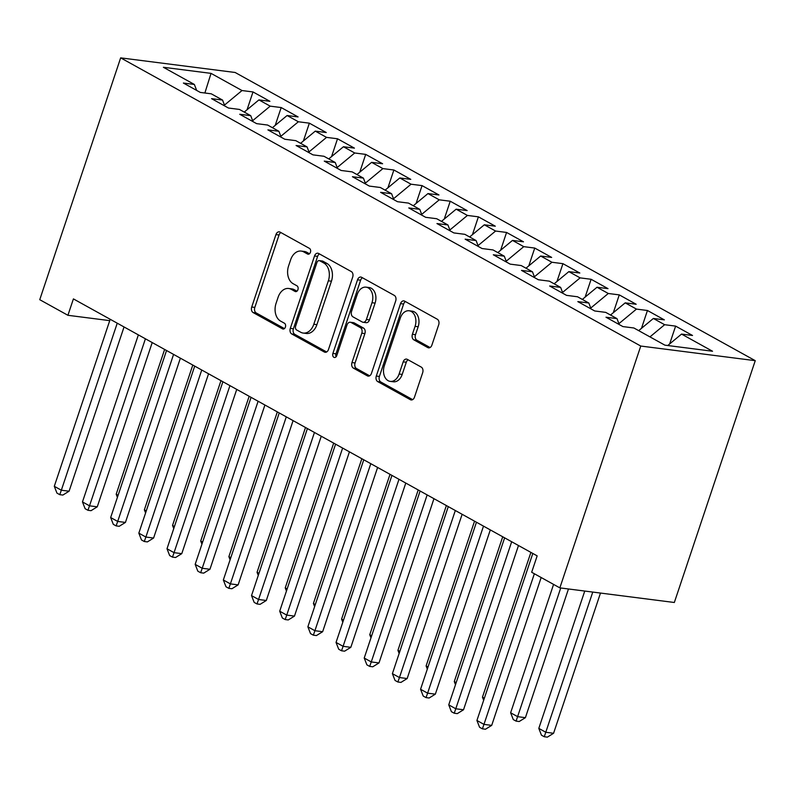 <?xml version="1.0" encoding="UTF-8"?>
<svg xmlns="http://www.w3.org/2000/svg" width="795" height="795" viewBox="0 0 795 795"><rect width="100%" height="100%" fill="white"/><g stroke="black" fill="none" stroke-linecap="round" stroke-linejoin="round"><path stroke-width="1.19" d="M310.438 252.273A3.021 2.137 -82.7 0 0 309.444 248.388L280.069 232.11A4.323 3.051 -82.7 0 0 279.264 231.842A4.323 3.051 -82.7 0 0 275.954 234.595L251.717 307.019A4.323 3.051 -82.7 0 0 253.138 312.574L282.523 328.852A3.021 2.137 -82.7 0 0 283.08 329.041A3.021 2.137 -82.7 0 0 285.405 327.113A3.021 2.137 -82.7 0 0 284.411 323.217L280.605 321.11A13.833 9.769 -82.7 0 1 276.064 303.332L278.081 297.3A13.833 9.769 -82.7 0 1 288.684 288.486A13.833 9.769 -82.7 0 1 291.238 289.33L295.044 291.437A3.021 2.137 -82.7 0 0 295.601 291.626A3.021 2.137 -82.7 0 0 297.926 289.698A3.021 2.137 -82.7 0 0 296.933 285.803L293.126 283.696A13.833 9.769 -82.7 0 1 288.585 265.918L290.602 259.885A13.833 9.769 -82.7 0 1 301.206 251.071A13.833 9.769 -82.7 0 1 303.76 251.916L307.566 254.022A3.021 2.137 -82.7 0 0 308.122 254.211A3.021 2.137 -82.7 0 0 310.438 252.273M427.79 347.584A4.323 3.051 -82.7 0 0 428.594 347.852A4.323 3.051 -82.7 0 0 431.904 345.09L438.701 324.777A4.323 3.051 -82.7 0 0 437.28 319.222L404.655 301.136A4.323 3.051 -82.7 0 0 403.85 300.878A4.323 3.051 -82.7 0 0 400.541 303.63L376.303 376.045A4.323 3.051 -82.7 0 0 377.724 381.6L410.359 399.686A4.323 3.051 -82.7 0 0 411.154 399.955A4.323 3.051 -82.7 0 0 414.473 397.192L422.682 372.656A4.323 3.051 -82.7 0 0 421.261 367.101L407.298 359.36A4.323 3.051 -82.7 0 0 406.503 359.092A4.323 3.051 -82.7 0 0 403.184 361.854L399.11 374.018A11.567 8.159 -82.7 0 1 390.256 381.391A11.567 8.159 -82.7 0 1 384.323 365.819L400.273 318.149A11.567 8.159 -82.7 0 1 409.137 310.775A11.567 8.159 -82.7 0 1 415.07 326.347L412.406 334.288A4.323 3.051 -82.7 0 0 413.827 339.843L427.79 347.584L429.429 347.793M559.849 587.873L640.76 346.044L755.25 360.672L674.339 602.491L559.849 587.873L531.676 572.261L537.162 555.864L73.408 298.9L67.923 315.297L109.74 320.643M67.923 315.297L39.75 299.685L120.661 57.866L640.76 346.044M352.692 277.117A4.323 3.051 -82.7 0 0 351.281 271.562L318.646 253.486A4.323 3.051 -82.7 0 0 317.841 253.217A4.323 3.051 -82.7 0 0 314.532 255.97L290.304 328.395A4.323 3.051 -82.7 0 0 291.715 333.95L324.35 352.026A4.323 3.051 -82.7 0 0 325.155 352.294A4.323 3.051 -82.7 0 0 328.464 349.542L352.692 277.117M361.646 277.316L394.28 295.392A4.323 3.051 -82.7 0 1 395.701 300.947L371.464 373.362A4.323 3.051 -82.7 0 1 368.155 376.124A4.323 3.051 -82.7 0 1 367.36 375.856L353.387 368.115A4.323 3.051 -82.7 0 1 351.976 362.56L361.795 333.194A4.323 3.051 -82.7 0 0 360.383 327.639L351.112 322.502A4.323 3.051 -82.7 0 0 350.317 322.243A4.323 3.051 -82.7 0 0 347.008 324.996L336.772 355.574A3.021 2.137 -82.7 0 1 334.457 357.502A3.021 2.137 -82.7 0 1 332.896 353.427L357.531 279.8A4.323 3.051 -82.7 0 1 360.851 277.048A4.323 3.051 -82.7 0 1 361.646 277.316M755.25 360.672L235.151 72.484L120.661 57.866M247.046 109.76L253.009 91.942L242.018 90.541L211.033 73.369L163.382 67.277L194.368 84.459L183.387 83.048L200.29 92.419L211.271 93.82L222.54 100.061L211.559 98.66L228.463 108.031L239.454 109.432L250.723 115.673L239.732 114.271L256.636 123.642L267.627 125.044L278.896 131.284L267.905 129.883L284.819 139.254L295.8 140.655L307.069 146.896L296.088 145.495L312.991 154.866L323.972 156.267L335.242 162.508L324.261 161.107L341.164 170.478L352.145 171.879L363.414 178.12L352.433 176.719L369.337 186.09L380.318 187.491L391.587 193.732L380.606 192.33L397.51 201.701L408.501 203.103L419.77 209.343L408.779 207.942L425.683 217.313L436.674 218.714L447.943 224.955L436.952 223.554L453.866 232.925L464.846 234.326L476.116 240.567L465.135 239.166L482.038 248.527L493.019 249.938L504.288 256.179L493.307 254.778L510.211 264.139L521.192 265.55L532.461 271.791L521.48 270.389L538.384 279.751L549.365 281.162L560.634 287.402L549.653 286.001L566.557 295.362L577.548 296.774L588.817 303.014L577.826 301.613L594.73 310.974L605.72 312.375L616.99 318.626L605.999 317.225L622.912 326.586L633.893 327.987L664.888 345.159L712.539 351.251L681.544 334.079L667.74 345.527M253.009 91.942L269.912 101.313L258.922 99.902L270.201 106.152L252.651 120.701M275.219 125.371L281.182 107.554L270.201 106.152M281.182 107.554L298.085 116.925L287.104 115.513L298.373 121.764L280.824 136.313M303.392 140.983L309.354 123.165L298.373 121.764M309.354 123.165L326.258 132.536L315.277 131.125L326.546 137.376L308.997 151.924M331.565 156.595L337.527 138.777L326.546 137.376M337.527 138.777L354.431 148.138L343.45 146.737L354.719 152.988L337.169 167.536M359.738 172.207L365.7 154.389L354.719 152.988M365.7 154.389L382.604 163.75L371.623 162.349L382.892 168.6L365.342 183.148M387.92 187.819L393.883 170.001L382.892 168.6M393.883 170.001L410.786 179.362L399.796 177.961L411.065 184.211L393.515 198.76M416.093 203.431L422.056 185.613L411.065 184.211M422.056 185.613L438.959 194.974L427.968 193.573L439.247 199.823L421.698 214.372M444.266 219.042L450.228 201.224L439.247 199.823M450.228 201.224L467.132 210.586L456.151 209.184L467.42 215.435L449.871 229.984M472.439 234.654L478.401 216.836L467.42 215.435M478.401 216.836L495.305 226.197L484.324 224.796L495.593 231.037L478.043 245.595M500.611 250.266L506.574 232.448L495.593 231.037M506.574 232.448L523.478 241.809L512.497 240.408L523.766 246.649L506.216 261.207M528.784 265.878L534.747 248.06L523.766 246.649M534.747 248.06L551.65 257.421L540.67 256.02L551.939 262.261L534.389 276.819M556.967 281.49L562.93 263.672L551.939 262.261M562.93 263.672L579.833 273.033L568.842 271.632L580.111 277.872L562.562 292.431M585.14 297.101L591.102 279.284L580.111 277.872M591.102 279.284L608.006 288.645L597.015 287.243L608.294 293.484L590.745 308.043M613.313 312.713L619.275 294.885L608.294 293.484M619.275 294.885L636.179 304.256L625.198 302.855L636.467 309.096L618.917 323.654M641.486 328.315L647.448 310.497L636.467 309.096M647.448 310.497L664.352 319.868L653.371 318.467L664.64 324.708L649.952 336.891M669.658 343.927L675.621 326.109L664.64 324.708M675.621 326.109L692.524 335.48L681.544 334.079M616.99 318.626L619.265 324.569M588.817 303.014L591.092 308.957M653.371 318.467L638.683 330.65M560.634 287.402L562.92 293.345M625.198 302.855L610.51 315.039M532.461 271.791L534.747 277.733M597.015 287.243L582.337 299.427M504.288 256.179L506.574 262.121M568.842 271.632L554.155 283.815M476.116 240.567L478.391 246.52M540.67 256.02L525.982 268.203M447.943 224.955L450.218 230.908M512.497 240.408L497.809 252.591M419.77 209.343L422.046 215.296M484.324 224.796L469.636 236.98M391.587 193.732L393.873 199.684M456.151 209.184L441.464 221.368M363.414 178.12L365.7 184.072M427.968 193.573L413.291 205.756M335.242 162.508L337.527 168.461M399.796 177.961L385.108 190.144M307.069 146.896L309.344 152.849M371.623 162.349L356.935 174.532M278.896 131.284L281.172 137.237M343.45 146.737L328.762 158.921M250.723 115.673L252.999 121.625M315.277 131.125L300.59 143.309M222.54 100.061L224.826 106.013M287.104 115.513L272.417 127.697M194.368 84.459L196.653 90.401M258.922 99.902L244.244 112.085M211.033 73.369L204.881 93.005M242.018 90.541L224.468 105.089M309.474 253.764L306.85 252.313A13.833 9.769 -82.7 0 0 304.296 251.458L301.206 251.071M288.684 288.486L291.785 288.883A13.833 9.769 -82.7 0 1 294.339 289.728L296.962 291.179M280.873 232.557A4.323 3.051 -82.7 0 0 279.045 234.992L254.817 307.407A4.323 3.051 -82.7 0 0 256.238 312.962L284.441 328.593M319.451 253.933A4.323 3.051 -82.7 0 0 317.622 256.368L293.395 328.782A4.323 3.051 -82.7 0 0 294.816 334.347L326.636 351.976M319.799 260.8A3.021 2.137 -82.7 0 0 319.242 260.621A3.021 2.137 -82.7 0 0 316.927 262.549L295.651 326.109A3.021 2.137 -82.7 0 0 296.644 330.005L300.659 332.221A13.833 9.769 -82.7 0 0 303.213 333.065A13.833 9.769 -82.7 0 0 313.816 324.251L328.355 280.804A13.833 9.769 -82.7 0 0 323.813 263.026L319.799 260.8L322.899 261.197A3.021 2.137 -82.7 0 0 322.333 261.008L319.242 260.621M303.213 333.065L306.304 333.463A13.833 9.769 -82.7 0 0 316.907 324.648L313.816 324.251M322.899 261.197L326.904 263.423A13.833 9.769 -82.7 0 1 331.445 281.201L316.907 324.648M369.635 375.806L356.488 368.512L353.387 368.115M350.317 322.243L353.407 322.641A4.323 3.051 -82.7 0 1 354.212 322.899L363.474 328.037A4.323 3.051 -82.7 0 1 364.895 333.592L355.067 362.957A4.323 3.051 -82.7 0 0 356.488 368.512M362.46 277.763A4.323 3.051 -82.7 0 0 360.632 280.198L335.997 353.825A3.021 2.137 -82.7 0 0 336.126 356.746M371.99 302.716A11.567 8.159 -82.7 0 0 366.058 287.154A11.567 8.159 -82.7 0 0 357.203 294.518L351.579 311.322A4.323 3.051 -82.7 0 0 353 316.877L362.262 322.005A4.323 3.051 -82.7 0 0 363.067 322.273A4.323 3.051 -82.7 0 0 366.376 319.51L371.99 302.716L375.091 303.114A11.567 8.159 -82.7 0 0 369.158 287.542L366.058 287.154M363.067 322.273L366.157 322.671A4.323 3.051 -82.7 0 0 369.466 319.908L366.376 319.51M375.091 303.114L369.466 319.908M409.137 310.775L412.227 311.173A11.567 8.159 -82.7 0 1 418.16 326.745L415.507 334.685A4.323 3.051 -82.7 0 0 416.918 340.24L430.075 347.534M390.256 381.391L393.346 381.789A11.567 8.159 -82.7 0 0 402.21 374.415L399.11 374.018M408.113 359.807A4.323 3.051 -82.7 0 0 406.285 362.242L402.21 374.415M405.46 301.593A4.323 3.051 -82.7 0 0 403.631 304.028L379.404 376.442A4.323 3.051 -82.7 0 0 380.825 381.998L412.645 399.627M164.625 349.442L116.189 494.212L118.097 495.275M117.402 497.342L116.189 494.212M117.233 323.187L61.344 490.217L54.299 486.311L110.187 319.282M124.04 326.954L69.085 491.201L61.344 490.217L59.774 494.669L56.952 493.109L54.299 486.311M69.085 491.201L62.865 495.066L59.774 494.669M192.797 365.054L144.362 509.824L146.27 510.887M145.584 512.954L144.362 509.824M220.97 380.666L172.535 525.435L174.443 526.499M173.757 528.566L172.535 525.435M145.405 338.799L89.517 505.829L82.471 501.923L138.36 334.894M152.213 342.566L97.258 506.812L89.517 505.829L87.947 510.281L85.125 508.721L82.471 501.923M97.258 506.812L91.037 510.678L87.947 510.281M173.578 354.411L117.69 521.441L110.654 517.535L166.543 350.506M180.386 358.177L125.431 522.424L117.69 521.441L116.12 525.893L113.297 524.332L110.654 517.535M125.431 522.424L119.21 526.29L116.12 525.893M249.153 396.278L200.708 541.047L202.626 542.111M201.93 544.178L200.708 541.047M277.326 411.89L228.881 556.659L230.798 557.722M230.103 559.789L228.881 556.659M201.751 370.023L145.873 537.052L138.827 533.147L194.715 366.117M208.558 373.789L153.604 538.036L145.873 537.052L144.292 541.504L141.48 539.944L138.827 533.147M153.604 538.036L147.383 541.902L144.292 541.504M229.934 385.635L174.045 552.664L167 548.759L222.888 381.729M236.731 389.401L181.777 553.648L174.045 552.664L172.465 557.116L169.653 555.556L167 548.759M181.777 553.648L175.566 557.514L172.465 557.116M305.499 427.501L257.053 572.271L258.971 573.334M258.276 575.401L257.053 572.271M258.107 401.246L202.218 568.276L195.173 564.37L251.061 397.341M264.914 405.013L209.95 569.26L202.218 568.276L200.638 572.728L197.826 571.168L195.173 564.37M209.95 569.26L203.739 573.125L200.638 572.728M333.671 443.113L285.236 587.883L287.144 588.946M286.448 591.013L285.236 587.883M286.279 416.858L230.391 583.888L223.345 579.982L279.234 412.953M293.087 420.625L238.132 584.872L230.391 583.888L228.821 588.34L225.999 586.78L223.345 579.982M238.132 584.872L231.911 588.737L228.821 588.34M361.844 458.725L313.409 603.494L315.317 604.558M314.631 606.625L313.409 603.494M314.452 432.47L258.564 599.5L251.518 595.594L307.407 428.565M321.26 436.236L266.305 600.483L258.564 599.5L256.994 603.952L254.171 602.391L251.518 595.594M266.305 600.483L260.084 604.339L256.994 603.952M390.017 474.337L341.582 619.106L343.49 620.17M342.804 622.237L341.582 619.106M342.625 448.082L286.737 615.101L279.701 611.206L335.579 444.176M349.432 451.848L294.478 616.095L286.737 615.101L285.166 619.563L282.344 618.003L279.701 611.206M294.478 616.095L288.257 619.951L285.166 619.563M418.2 489.949L369.755 634.718L371.672 635.781M370.977 637.848L369.755 634.718M370.798 463.684L314.919 630.713L307.874 626.818L363.762 459.788M377.605 467.46L322.651 631.707L314.919 630.713L313.339 635.175L310.527 633.615L307.874 626.818M322.651 631.707L316.43 635.563L313.339 635.175M446.373 505.56L397.927 650.33L399.845 651.393M399.15 653.46L397.927 650.33M398.981 479.296L343.092 646.325L336.047 642.43L391.935 475.4M405.778 483.072L350.824 647.319L343.092 646.325L341.512 650.787L338.7 649.217L336.047 642.43M350.824 647.319L344.613 651.175L341.512 650.787M474.545 521.172L426.1 665.942L428.018 667.005M427.322 669.072L426.1 665.942M427.154 494.907L371.265 661.937L364.219 658.041L420.108 491.012M433.961 498.684L378.996 662.931L371.265 661.937L369.685 666.399L366.873 664.829L364.219 658.041M378.996 662.931L372.785 666.786L369.685 666.399M502.718 536.784L454.283 681.554L456.191 682.607M455.495 684.684L454.283 681.554M455.326 510.519L399.438 677.549L392.392 673.653L448.281 506.624M462.134 514.295L407.169 678.542L399.438 677.549L397.868 682.001L395.045 680.441L392.392 673.653M407.169 678.542L400.958 682.398L397.868 682.001M530.891 552.396L482.456 697.165L484.364 698.219M483.678 700.296L482.456 697.165M483.499 526.131L427.611 693.16L420.565 689.265L476.453 522.236M490.306 529.907L435.352 694.154L427.611 693.16L426.041 697.613L423.218 696.052L420.565 689.265M435.352 694.154L429.131 698.01L426.041 697.613M553.578 584.405L510.629 712.777L517.674 716.673L525.406 717.666L568.465 588.976M525.406 717.666L519.195 721.522L516.094 721.135L560.733 587.982M516.094 721.135L513.282 719.574L510.629 712.777M511.672 541.743L455.783 708.772L448.748 704.867L504.626 537.847M518.479 545.519L463.525 709.766L455.783 708.772L454.213 713.224L451.391 711.664L448.748 704.867M463.525 709.766L457.304 713.622L454.213 713.224M584.752 591.053L538.801 728.389L545.847 732.284L553.578 733.278L600.493 593.06M553.578 733.278L547.367 737.134L544.267 736.746L592.762 592.076M544.267 736.746L541.455 735.186L538.801 728.389M534.359 573.752L483.966 724.384L476.921 720.479L532.809 553.449M541.166 577.518L491.698 725.378L483.966 724.384L482.386 728.836L479.574 727.276L476.921 720.479M491.698 725.378L485.477 729.234L482.386 728.836M306.85 252.313L303.76 251.916M296.187 291.586L295.044 291.437M294.339 289.728L291.238 289.33M283.676 329.001L282.523 328.852M256.238 312.962L253.138 312.574M254.817 307.407L251.717 307.019M279.045 234.992L275.954 234.595M308.708 254.171L307.566 254.022M325.99 352.235L324.35 352.026M294.816 334.347L291.715 333.95M293.395 328.782L290.304 328.395M317.622 256.368L314.532 255.97M331.445 281.201L328.355 280.804M326.904 263.423L323.813 263.026M368.999 376.065L367.36 375.856M355.067 362.957L351.976 362.56M364.895 333.592L361.795 333.194M363.474 328.037L360.383 327.639M354.212 322.899L351.112 322.502M335.997 353.825L332.896 353.427M360.632 280.198L357.531 279.8M416.918 340.24L413.827 339.843M415.507 334.685L412.406 334.288M418.16 326.745L415.07 326.347M406.285 362.242L403.184 361.854M411.999 399.895L410.359 399.686M380.825 381.998L377.724 381.6M379.404 376.442L376.303 376.045M403.631 304.028L400.541 303.63"/></g></svg>
